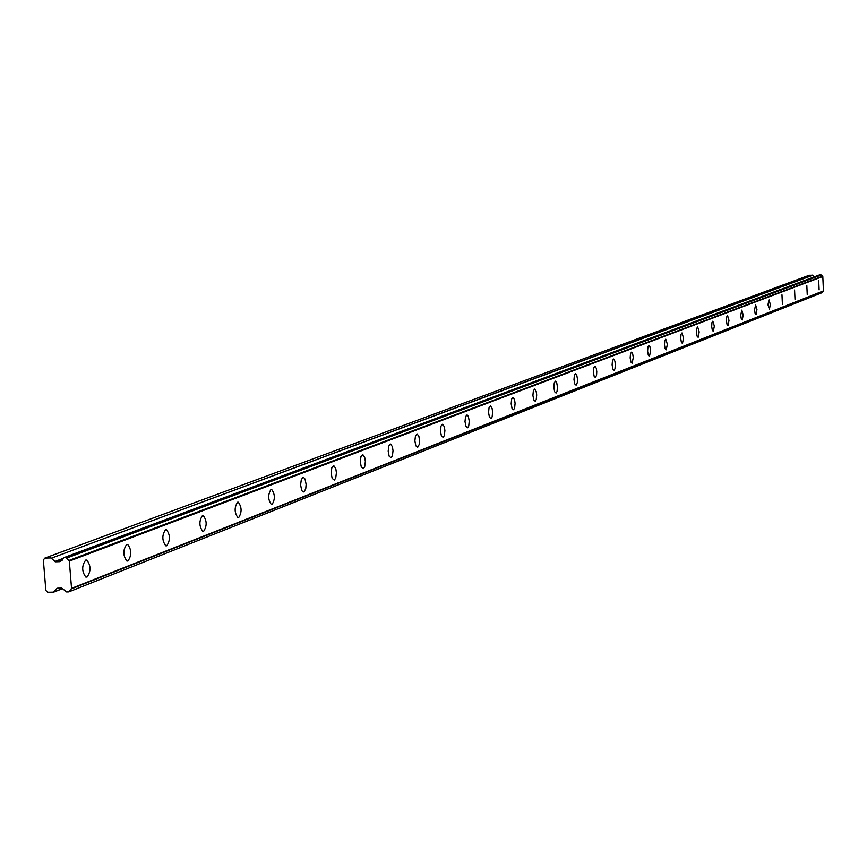 <?xml version="1.0" encoding="UTF-8"?>
<svg xmlns="http://www.w3.org/2000/svg" width="867" height="867" viewBox="0 0 867 867"><rect width="100%" height="100%" fill="white"/><g stroke="black" fill="none" stroke-linecap="round" stroke-linejoin="round"><path stroke-width="1.3" d="M819.131 289.86L818.708 280.821L819.131 289.86M87.047 577.054C91.046 571.331 90.992 565.685 86.863 560.093L85.681 560.104C81.671 565.772 81.715 571.429 85.822 577.064L87.047 577.054M127.958 561.003C131.762 555.389 131.686 549.873 127.709 544.465L126.647 544.498C122.832 550.068 122.908 555.584 126.864 561.036L127.958 561.003M166.767 545.787C170.398 540.26 170.29 534.885 166.464 529.65L165.51 529.683C161.88 535.167 161.966 540.542 165.781 545.809L166.767 545.787M203.637 531.319C207.094 525.901 206.975 520.655 203.279 515.583L202.423 515.627C198.966 521.002 199.074 526.247 202.748 531.363L203.637 531.319M238.696 517.566C241.991 512.245 241.86 507.13 238.306 502.199L237.536 502.242C234.231 507.52 234.35 512.646 237.894 517.61L238.696 517.566M272.086 504.464C275.229 499.251 275.088 494.244 271.664 489.465L270.959 489.508C267.816 494.689 267.946 499.685 271.36 504.507L272.086 504.464M303.916 491.979L305.748 488.815L306.138 484.469L305.076 479.093L303.472 477.316L301.348 479.332L300.6 484.848L301.662 490.234L302.691 491.719L303.916 491.979M334.304 480.058L335.724 478.107L336.418 472.71L335.778 468.527L333.838 465.731L331.833 467.703L331.129 473.1L332.159 478.378L334.304 480.058M363.327 468.668L364.693 466.771L365.343 461.472L364.725 457.375L362.85 454.655L360.954 456.584L360.293 461.873L361.301 467.042L363.327 468.668M391.093 457.776L392.404 455.923L393.022 450.721L392.415 446.711L390.605 444.056L388.817 445.941L388.188 451.143L389.164 456.205L391.093 457.776M417.677 447.35L419.216 444.457L419.509 440.436L418.924 436.502L417.179 433.923L415.477 435.765L414.881 440.859L415.835 445.822L417.677 447.35M443.145 437.358L444.348 435.581L444.901 430.574L444.327 426.716L442.647 424.212L441.032 426L440.469 431.007L441.39 435.873L443.145 437.358M467.573 427.778L468.733 426.044L469.253 421.124L468.353 416.366L467.075 414.892L465.536 416.648L465.005 421.557L465.904 426.336L467.573 427.778M491.025 418.577L492.131 416.875L492.629 412.053L492.088 408.335L490.516 405.94L489.053 407.663L488.544 412.486L489.422 417.168L491.025 418.577M513.557 409.733L514.619 408.075L515.096 403.339L514.564 399.698L513.047 397.357L511.649 399.037L511.172 403.773L512.018 408.368L513.557 409.733M535.21 401.237L536.24 399.611L536.695 394.962L536.174 391.375L534.711 389.088L533.368 390.735L532.912 395.385L533.747 399.904L535.21 401.237M556.05 393.065L557.048 391.472L557.47 386.899L556.668 382.477L555.552 381.144L554.273 382.759L553.84 387.321L554.642 391.754L556.05 393.065M576.121 385.186L577.292 382.683L577.487 379.139L576.696 374.793L575.623 373.493L574.398 375.064L573.987 379.562L574.767 383.918L576.121 385.186M595.456 377.6L596.583 375.151L596.767 371.661L596.29 368.258L594.957 366.112L593.787 367.662L593.396 372.073L594.166 376.354L595.456 377.6M614.107 370.296L614.996 368.789L615.364 364.454L614.898 361.106L613.608 359.003L612.492 360.52L612.113 364.866L612.861 369.071L614.107 370.296M632.097 363.23L633.311 357.497L632.585 353.368L631.609 352.143L630.526 353.628L630.168 357.898L630.894 362.038L632.097 363.23M649.459 356.424L650.629 350.777L649.925 346.713L648.982 345.521L647.942 346.973L647.606 351.178L648.31 355.242L649.459 356.424M666.246 349.834L667.362 344.286L665.758 339.116L664.772 340.547L664.436 344.687L665.13 348.686L666.246 349.834M682.459 343.473L683.543 338.022L681.982 332.939L681.029 334.337L680.714 338.401L681.386 342.346L682.459 343.473M698.152 337.317L699.192 331.953L697.675 326.957L696.754 328.333L696.45 332.332L697.111 336.212L698.152 337.317M713.324 331.367L714.332 326.09L712.858 321.169L711.97 322.513L711.688 326.458L712.327 330.273L713.324 331.367M728.02 325.602L728.995 320.4L727.565 315.566L726.709 316.888L726.427 320.768L727.055 324.529L728.02 325.602M742.26 320.021L743.203 314.905L741.805 310.137L740.711 315.263L741.318 318.958L742.26 320.021M756.057 314.602L756.967 309.562L755.612 304.87L754.561 309.92L755.146 313.572L756.057 314.602M769.441 309.356L770.319 304.393L768.996 299.765L767.978 304.74L769.441 309.356M782.413 304.263L781.98 294.823L782.413 304.263M795.017 299.321L794.584 290.012L795.017 299.321M807.242 294.52L806.819 285.351L807.242 294.52M821.97 292.71L68.796 591.879L66.586 591.944L61.839 588.108L57.569 588.173M62.196 560.245L59.931 561.664L55.293 561.794L51.305 558.196L812.802 275.24L809.214 275.272L44.878 558.077L43.35 559.941L45.843 590.438L47.674 592.237L53.516 592.15L56.908 588.433M71.289 588.91L823.455 291.117L822.816 276.508L820.919 274.763L819.608 274.872M822.263 292.428L822.989 291.301M814.471 276.779L812.802 275.24M823.65 290.803L71.538 588.368L69.327 561.101L822.816 276.508M822.545 276.205L68.818 560.516L69.327 561.101M68.818 560.516L66.423 558.164L821.244 275.012M820.919 274.763L65.827 557.676L66.423 558.164M65.827 557.676L63.811 557.709L819.792 274.806M60.907 560.732L63.811 557.709M812.477 275.132L51.305 558.196M50.73 557.958L44.878 558.077M69.122 591.402L71.538 588.368M61.026 560.7L62.142 560.288M62.597 588.52L54.047 591.89M53.971 591.966L62.641 588.563M63.28 558.337L54.708 561.556M55.293 561.794L63.183 558.836M85.649 560.115L86.863 560.093M126.658 544.487L127.709 544.465M165.543 529.672L166.464 529.65M202.477 515.605L203.279 515.583M237.601 502.221L238.306 502.199M271.046 489.476L271.664 489.465M302.919 477.327L303.472 477.316M823.455 291.117L71.213 588.953M822.068 292.688L68.796 591.879M62.673 588.595L53.765 592.096M819.694 274.828L63.638 557.741"/></g></svg>
